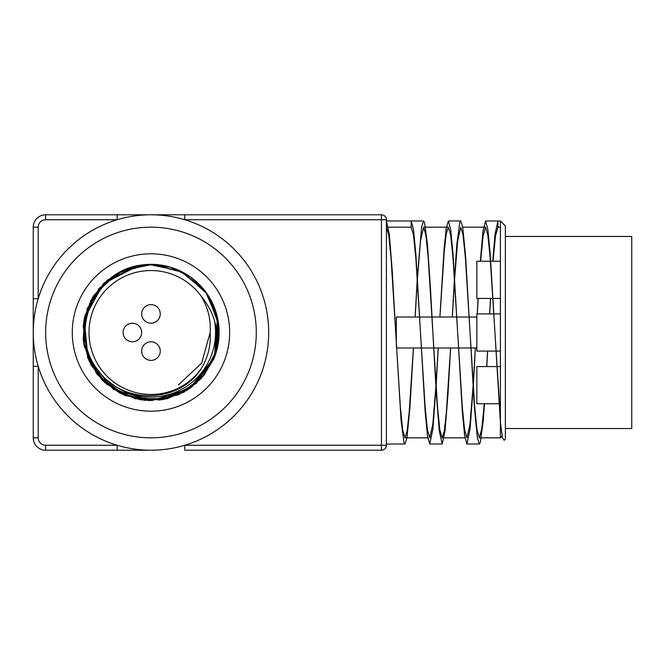 <?xml version="1.0" encoding="UTF-8"?>
<svg xmlns="http://www.w3.org/2000/svg" width="665" height="665" viewBox="0 0 665 665"><rect width="100%" height="100%" fill="white"/><g stroke="black" fill="none" stroke-linecap="round" stroke-linejoin="round"><path stroke-width="1" d="M213.473 359.665A68.154 68.154 0 0 0 139.101 265.385C91.936 272.542 67.805 335.409 99.235 371.71C123.316 404.503 178.561 403.63 200.83 369.275C207.879 358.028 210.996 345.775 210.165 332.5C210.996 319.25 207.879 306.989 200.83 295.726C216.474 314.678 220.697 335.991 213.473 359.665L201.404 378.343L183.964 392.126L163.008 399.582L140.772 399.881L119.633 393.015L101.812 379.715L89.235 361.369L83.233 339.965L84.422 317.762L92.718 297.122L107.206 280.264L126.35 268.943L148.12 264.412L170.19 267.114L190.215 276.773L206.059 292.384L216.042 312.251L219.101 334.279L214.895 356.116L203.897 375.434L187.264 390.189L166.757 398.792L144.579 400.347L123.075 394.686L104.546 382.392L90.955 364.794L83.748 343.755L83.715 321.519L90.822 300.455L104.338 282.791L122.826 270.439L144.297 264.678M213.515 305.426L219.043 329.383L215.726 353.747M138.802 265.443L107.323 280.165L87.19 308.485L83.64 343.049L97.589 374.869L125.419 395.675L159.883 400.064L192.035 386.88L213.507 359.566L192.035 386.88L159.874 400.064L125.402 395.667L97.58 374.852L83.64 343.015L87.206 308.452L107.356 280.131L138.844 265.435M140.365 265.177L138.727 265.46M151.961 264.354L183.299 272.509L207.339 294.204L218.652 324.545L214.679 356.681L196.325 383.356L167.738 398.551L135.352 398.834L106.5 384.137L87.689 357.787L83.158 325.725L93.94 295.194L117.597 273.082L148.794 264.387L180.473 271.071L205.502 291.619L218.211 321.403M217.455 317.513L214.454 357.305L189.683 388.593L151.637 400.646L113.366 389.333L87.988 358.543L84.197 318.818L103.308 283.78L138.761 265.451L107.298 280.181L87.181 308.51L83.649 343.065L97.605 374.877L125.427 395.675L159.891 400.064L192.035 386.889L213.507 359.574M153.05 264.379L182.393 272.027L205.51 291.644L217.837 319.35L216.923 349.657L202.95 376.573L178.686 394.761L148.927 400.629L119.575 392.998L96.442 373.389L84.106 345.684L85.004 315.376L98.969 288.452L123.225 270.256L152.967 264.379L182.318 271.993L205.468 291.578M203 288.477L206.117 292.459M178.428 384.944L201.628 363.14L210.173 332.542M200.83 369.275A61.953 61.953 0 0 1 109.401 378.443A61.953 61.953 0 0 1 109.401 286.557A61.953 61.953 0 0 1 200.83 295.726M141.678 332.5A9.293 9.293 0 0 1 127.738 340.547A9.293 9.293 0 0 1 127.738 324.454A9.293 9.293 0 0 1 141.678 332.5M419.607 317.014L396.315 317.014L396.315 343.506M396.315 344.154L396.523 347.986M496.664 366.573L476.855 366.573L476.855 403.746L498.925 403.746M490.429 261.254L476.855 261.254L476.855 298.427L492.873 298.427M493.779 313.913L476.855 313.913L476.855 351.087L495.816 351.087M160.265 351.087A9.293 9.293 0 0 1 146.325 359.133A9.293 9.293 0 0 1 146.325 343.04A9.293 9.293 0 0 1 160.265 351.087M160.265 313.913A9.293 9.293 0 0 1 146.325 321.96A9.293 9.293 0 0 1 146.325 305.867A9.293 9.293 0 0 1 160.265 313.913M505.358 428.534L631.75 428.534L631.75 236.466L505.358 236.466M505.358 225.934L500.404 220.98L500.404 422.724L502.416 437.504L504.12 440.296L505.358 439.066L505.358 225.934M386.407 227.172L388.726 235.194L391.053 258.028L395.7 332.5L392.275 271.503L389.341 234.413L386.407 220.98L411.186 220.98L411.186 227.172L413.505 235.194L415.833 258.028L425.126 406.98L427.445 429.798L429.773 437.819L432.824 424.145L435.866 386.664M435.966 385.16L438.193 347.986M439.939 317.014L444.145 252.733L446.257 233.764L448.36 227.181L450.679 235.194L453.006 258.02L462.3 406.972L464.619 429.814L466.946 437.836L469.997 424.154L473.048 386.664M473.139 385.16L475.367 347.986M477.287 313.913L478.185 298.427M480.637 261.254L483.081 236.075L485.533 227.172L487.852 235.186L490.18 258.02L500.404 417.703M417.479 278.336L420.529 240.855L423.58 227.181L425.899 235.202L428.227 258.02L432.873 332.5L430.421 287.696L427.487 244.487L424.553 222.492L423.58 220.988L411.186 220.98L413.505 229.475L415.833 253.648L425.126 411.361L427.445 435.525L429.773 444.02L432.873 429.075L435.966 388.26M436.065 386.664L438.243 347.986M439.889 317.014L444.129 248.344L446.24 228.037L448.36 220.988L450.679 229.475L453.006 253.639L462.3 411.352L464.619 435.533L466.946 444.029L470.047 429.091L473.139 388.26M473.239 386.664L475.417 347.986M477.229 313.913L478.077 298.427M480.338 261.254L482.94 231.553L485.533 220.98L487.852 229.458L490.18 253.639L500.404 422.716L500.404 437.828L502.125 436.107M411.186 227.172L388.385 227.172M413.455 347.986L409.881 408.036L406.947 437.986L404.993 444.012L404.012 442.508L401.078 420.513L395.7 332.5L400.347 406.98L402.666 429.798L404.993 437.819L407.096 431.236L409.199 412.258L413.414 347.986M415.16 317.014L417.379 279.84M450.629 347.986L448.035 393.505L445.101 430.588L442.167 444.029L439.233 430.588L436.29 393.505L432.873 332.5L437.52 406.972L439.839 429.806L442.167 437.836L444.27 431.228L446.373 412.258L450.587 347.986M452.333 317.014L454.552 279.84M454.652 278.344L457.703 240.855L460.754 227.181L463.073 235.186L465.4 258.02L474.694 406.98L477.013 429.814L479.34 437.819L481.784 428.925L484.236 403.746M486.68 366.573L487.578 351.087M489.681 313.913L490.579 298.427M493.023 261.254L495.475 236.067L497.927 227.172L497.927 220.98L494.993 234.413L492.732 261.254M500.404 227.172L497.927 227.172M500.404 220.98L485.533 220.98M490.471 298.427L489.623 313.913M487.636 351.087L486.797 366.573M484.527 403.746L483.247 420.513L480.313 442.508L479.34 444.012L477.379 437.986L474.444 408.036L465.641 256.964L462.707 227.014L460.754 220.988L459.773 222.492L456.838 244.487L454.552 276.74M454.461 278.344L452.283 317.014M423.58 220.988L421.618 227.014L417.379 276.74M417.288 278.336L415.11 317.014M386.407 445.259L184.77 445.259L184.77 450.213L381.444 450.213A4.954 4.954 0 0 0 386.407 445.259L386.407 219.741A4.954 4.954 0 0 0 381.444 214.787L184.77 214.787L184.77 219.741L386.407 219.741M386.407 355.883L386.407 309.117M33.25 437.828L38.204 437.828L38.204 366.299L33.25 366.299L33.25 437.828A12.394 12.394 0 0 0 45.644 450.213L151.096 450.213M150.456 450.213L117.173 450.213L117.173 445.259L45.644 445.259A7.431 7.431 0 0 1 38.204 437.828M33.25 332.5L33.25 366.299L33.25 298.701L38.204 298.701L38.204 227.172A7.431 7.431 0 0 1 45.644 219.741L117.173 219.741L117.173 214.787L45.644 214.787A12.394 12.394 0 0 0 33.25 227.172L33.25 332.5A117.713 117.713 0 0 1 150.972 214.787A117.713 117.713 0 0 1 268.685 332.5A117.713 117.713 0 0 1 150.972 450.213A117.713 117.713 0 0 1 33.25 332.5M381.444 450.213L381.444 214.787L117.173 214.787M151.046 214.787L45.644 214.787L45.644 219.741M214.329 320.04A64.572 64.572 0 0 1 108.486 381.136M229.649 332.5A78.686 78.686 0 0 1 111.629 400.646A78.686 78.686 0 0 1 111.629 264.354A78.686 78.686 0 0 1 229.649 332.5M256.291 332.5A105.328 105.328 0 0 1 98.304 423.713A105.328 105.328 0 0 1 98.304 241.287A105.328 105.328 0 0 1 256.291 332.5M45.644 450.213L45.644 445.259M33.25 227.172L38.204 227.172M500.404 366.573L496.772 366.573M500.404 403.746L499.224 403.746M500.404 261.254L490.728 261.254M500.404 298.427L492.989 298.427M500.404 313.913L493.837 313.913M500.404 351.087L495.874 351.087M476.855 317.014L469.216 317.014M469.174 317.014L456.83 317.014M456.78 317.014L432.042 317.014M432.001 317.014L419.657 317.014M476.855 347.986L470.92 347.986M470.87 347.986L458.526 347.986M458.476 347.986L433.746 347.986M433.696 347.986L421.352 347.986M421.302 347.986L396.573 347.986M404.993 437.828L427.795 437.828M442.167 437.828L464.968 437.828M479.34 437.828L500.404 437.828M423.58 227.172L448.36 227.172M462.732 227.172L485.533 227.172M386.407 444.02L404.993 444.02M429.773 444.02L442.084 444.02M466.946 444.02L479.34 444.02M448.36 220.98L460.754 220.98M151.828 450.213L151.146 450.213M33.25 333.356L33.25 332.675M150.215 450.213L149.401 450.205M150.115 214.787L150.789 214.787M33.25 331.744L33.258 330.937M151.72 214.787L152.534 214.795"/></g></svg>
